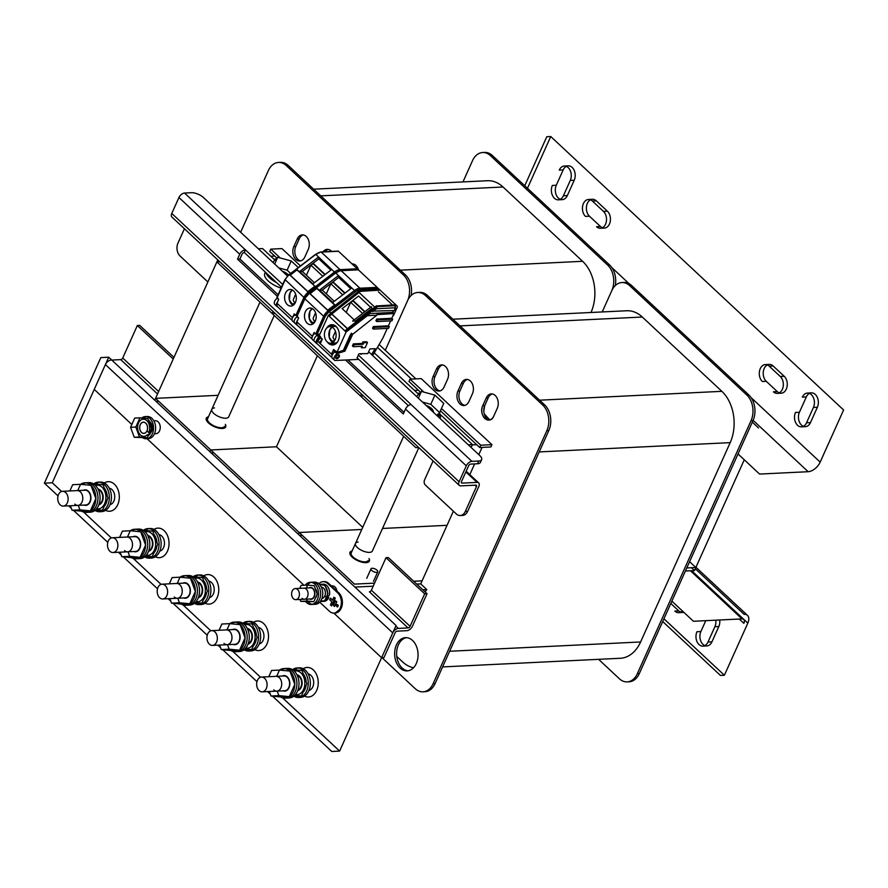 <?xml version="1.0" encoding="UTF-8"?>
<svg xmlns="http://www.w3.org/2000/svg" width="888" height="888" viewBox="0 0 888 888"><rect width="100%" height="100%" fill="white"/><g stroke="black" fill="none" stroke-linecap="round" stroke-linejoin="round"><path stroke-width="1.33" d="M615.284 285.581A18.493 13.009 -92.8 0 0 609.579 264.946L492.429 155.567A18.493 13.009 -92.8 0 0 484.637 152.425L482.672 152.514A18.493 13.009 -92.8 0 0 472.516 160.673L462.97 181.918M598.59 659.329L619.369 678.743A18.493 13.009 -92.8 0 0 627.161 681.884L629.137 681.784A18.493 13.009 -92.8 0 0 639.282 673.637L752.991 420.635L751.015 420.723A18.493 13.009 -92.8 0 0 746.864 395.071L629.714 285.681A18.493 13.009 -92.8 0 0 621.922 282.551A18.493 13.009 -92.8 0 0 611.765 290.698A18.493 13.009 -92.8 0 0 607.614 265.046L490.465 155.655A18.493 13.009 -92.8 0 0 482.672 152.514M611.765 290.698L602.219 311.943L611.765 290.698M313.631 189.177L487.468 180.719A36.985 26.018 87.2 0 1 503.052 187.002L320.79 195.859M400.366 270.163L582.617 261.305L503.052 187.002M582.617 261.305A36.985 26.018 87.2 0 1 590.997 312.487M411.122 295.504A18.493 13.009 -92.8 0 0 405.405 274.88L288.267 165.49A18.493 13.009 -92.8 0 0 280.475 162.349L278.499 162.448A18.493 13.009 -92.8 0 0 268.354 170.596L240.637 232.256M288.267 165.49L286.291 165.59A18.493 13.009 -92.8 0 0 278.499 162.448M382.029 657.697L415.207 688.666A18.493 13.009 -92.8 0 0 422.999 691.808L424.964 691.708A18.493 13.009 -92.8 0 0 435.12 683.56L548.817 430.558A18.493 13.009 -92.8 0 0 544.655 404.906L427.517 295.515L425.541 295.615A18.493 13.009 -92.8 0 0 417.76 292.474A18.493 13.009 -92.8 0 0 407.603 300.621L385.281 350.294L407.603 300.621A18.493 13.009 -92.8 0 0 403.441 274.969L405.405 274.88M286.291 165.59L403.441 274.969M323.054 251.826A9.246 6.505 87.2 0 1 327.195 249.373A9.246 6.505 87.2 0 1 331.546 251.415M293.806 246.609L297.258 238.95A9.246 6.505 87.2 0 1 302.331 234.876A9.246 6.505 87.2 0 1 308.358 239.627A9.246 6.505 87.2 0 1 308.303 249.262L304.861 256.932A9.246 6.505 87.2 0 1 299.778 261.005A9.246 6.505 87.2 0 1 293.75 256.255A9.246 6.505 87.2 0 1 293.806 246.609L295.782 246.52A9.246 6.505 -92.8 0 0 300.766 260.85M351.992 263.891A9.246 6.505 87.2 0 1 352.048 263.88A9.246 6.505 87.2 0 1 358.552 270.008M300.344 265.778L281.94 248.596L270.773 249.128L280.253 257.975M328.183 249.439A9.246 6.505 -92.8 0 0 325.019 251.737M303.319 234.932A9.246 6.505 -92.8 0 0 299.223 238.85L295.782 246.52M353.036 263.947A9.246 6.505 -92.8 0 0 352.325 264.191M276.889 258.108L269.741 251.437L270.773 249.128M425.097 591.896L426.795 589.565L422.81 589.754M426.795 589.565L420.723 583.893L453.38 511.222M752.991 420.635A18.493 13.009 -92.8 0 0 748.828 394.971L631.679 285.592A18.493 13.009 -92.8 0 0 623.898 282.451L621.922 282.551M627.161 681.884A18.493 13.009 -92.8 0 0 637.318 673.726L639.282 673.637M751.015 420.723L637.318 673.726M452.88 319.203L626.717 310.756A36.985 26.018 87.2 0 1 642.302 317.027L460.04 325.896M539.615 400.188L721.866 391.331L642.302 317.027M721.866 391.331A36.985 26.018 87.2 0 1 730.191 442.635L539.216 451.925M449.639 651.259L640.603 641.969L730.191 442.635M640.603 641.969A36.985 26.018 87.2 0 1 620.301 658.274L442.601 666.921M427.517 295.515A18.493 13.009 -92.8 0 0 419.724 292.374L417.76 292.474M408.136 670.795A16.639 11.711 87.2 0 1 402.109 667.976A16.639 11.711 87.2 0 1 396.77 656.454L402.519 661.826A36.985 26.018 -92.8 0 0 413.531 667.765M422.999 691.808A18.493 13.009 -92.8 0 0 433.144 683.66L435.12 683.56M548.817 430.558L546.853 430.658L433.144 683.66M546.853 430.658A18.493 13.009 -92.8 0 0 542.69 405.006L544.655 404.906M425.541 295.615L542.69 405.006M412.543 640.47A16.639 11.711 87.2 0 1 417.715 658.852A16.639 11.711 87.2 0 1 407.148 670.895A16.639 11.711 87.2 0 1 400.144 668.076A16.639 11.711 87.2 0 1 394.971 649.694A16.639 11.711 87.2 0 1 405.539 637.651A16.639 11.711 87.2 0 1 412.543 640.47M457.919 391.142L461.36 383.483A9.246 6.505 87.2 0 1 466.444 379.409A9.246 6.505 87.2 0 1 472.471 384.16A9.246 6.505 87.2 0 1 472.416 393.795L468.964 401.465A9.246 6.505 87.2 0 1 463.891 405.539A9.246 6.505 87.2 0 1 457.864 400.788A9.246 6.505 87.2 0 1 457.919 391.142L459.884 391.053A9.246 6.505 -92.8 0 0 464.868 405.383M433.055 376.645L436.508 368.975A9.246 6.505 87.2 0 1 441.58 364.901A9.246 6.505 87.2 0 1 447.608 369.652A9.246 6.505 87.2 0 1 447.552 379.298L444.111 386.957A9.246 6.505 87.2 0 1 439.038 391.042A9.246 6.505 87.2 0 1 433 386.28A9.246 6.505 87.2 0 1 433.055 376.645L435.031 376.545A9.246 6.505 -92.8 0 0 440.015 390.887M486.224 397.991A9.246 6.505 87.2 0 1 491.297 393.906A9.246 6.505 87.2 0 1 497.336 398.668A9.246 6.505 87.2 0 1 497.28 408.302L493.828 415.973C489.732 426.14 478.022 415.34 482.772 405.65L486.224 397.991L488.189 397.891L484.748 405.561L483.782 411.1M469.819 474.625L474.636 463.913M478.799 454.645L482.062 447.397M441.458 408.502L480.752 445.21L479.72 447.508L490.886 446.964L491.919 444.666L421.19 378.621L410.023 379.165L423.92 392.13M406.526 637.662A16.639 11.711 -92.8 0 0 396.77 656.454M467.432 379.465A9.246 6.505 -92.8 0 0 463.336 383.383L459.884 391.053M442.568 364.957A9.246 6.505 -92.8 0 0 438.472 368.875L435.031 376.545M492.285 393.972A9.246 6.505 -92.8 0 0 488.189 397.891M484.204 413.775L489.732 419.891A9.246 6.505 87.2 0 1 486.824 418.381A9.246 6.505 87.2 0 1 484.748 405.561L482.772 405.65A9.246 6.505 -92.8 0 0 484.859 418.481A9.246 6.505 -92.8 0 0 488.755 420.046A9.246 6.505 -92.8 0 0 493.828 415.973M479.72 447.508L440.426 410.811M420.557 392.263L408.991 381.463L410.023 379.165M480.752 445.21L491.919 444.666M275.957 259.019L273.881 259.118L275.957 259.019M418.703 447.497L415.806 447.641L360.55 396.048L363.447 395.904L360.55 396.048L272.139 313.486L275.036 313.342L272.139 313.486L216.883 261.893L219.78 261.749L216.883 261.893L155.544 398.357L218.104 395.315L155.544 398.357L154.734 400.177M411.466 379.087L377.467 347.341L411.466 379.087M686.779 567.954L695.848 567.51L689.599 561.671L695.848 567.51L744.266 459.773M422.1 580.819L413.675 581.229M374.581 583.127L354.479 584.115L155.544 398.357M368.109 560.506A9.246 3.852 -155.8 0 1 365.201 561.871A9.246 3.852 -155.8 0 1 355.344 558.752A9.246 3.852 -155.8 0 1 351.237 552.924L355.511 543.423A9.246 3.852 24.2 0 0 359.618 549.239A9.246 3.852 24.2 0 0 369.475 552.369A9.246 3.852 24.2 0 0 372.383 551.004L418.836 447.619M224.442 426.351A9.246 3.852 -155.8 0 1 221.523 427.716A9.246 3.852 -155.8 0 1 211.677 424.597A9.246 3.852 -155.8 0 1 207.57 418.77L211.844 409.268A9.246 3.852 24.2 0 0 215.951 415.085A9.246 3.852 24.2 0 0 225.796 418.215A9.246 3.852 24.2 0 0 228.704 416.849L274.27 315.473M209.99 451.77L210.811 449.961L276.457 446.764L362.737 527.328L276.457 446.764L317.371 355.722M447.041 525.33L382.506 528.46L447.041 525.33M225.33 424.353A10.634 4.429 -155.8 0 1 225.696 426.917A10.634 4.429 -155.8 0 1 222.355 428.493A10.634 4.429 -155.8 0 1 211.033 424.897A10.634 4.429 -155.8 0 1 206.305 418.204A10.634 4.429 -155.8 0 1 208.469 416.772M155.977 401.332L158.597 401.21M213.864 452.802L211.233 452.936L213.864 452.802M298.401 534.332L299.223 532.511L361.782 529.47M369.008 558.508A10.634 4.429 -155.8 0 1 369.375 561.072A10.634 4.429 -155.8 0 1 366.023 562.648A10.634 4.429 -155.8 0 1 354.701 559.052A10.634 4.429 -155.8 0 1 349.972 552.358A10.634 4.429 -155.8 0 1 352.136 550.926M299.644 535.486L302.275 535.364L299.644 535.486M695.848 567.51L694.471 570.573L685.403 571.017M691.419 567.721L694.471 570.573M420.723 583.893L416.738 584.082M373.204 586.202L354.9 587.09M476.701 444.677L472.405 444.888M419.636 393.173L417.549 393.273L419.636 393.173M758.563 427.972L752.314 422.133M360.55 396.048L361.449 394.039M418.392 390.232L414.496 390.42M216.883 261.893L217.782 259.884M274.714 256.077L270.829 256.266M272.139 313.486L273.038 311.477M415.895 378.876L379.109 344.533M524.753 185.747L546.797 136.708L550.738 136.519L843.6 409.99L820.168 462.126A11.1 6.394 133 0 1 808.158 471.706L759.573 474.07L738.017 453.935M550.738 136.519L527.472 188.278M784.215 376.301A9.246 6.505 -92.8 0 1 787.09 386.513A9.246 6.505 -92.8 0 1 781.218 393.206L777.278 393.395A9.246 6.505 -92.8 0 1 773.381 391.83L777.322 391.641L766.266 381.318L762.337 381.507A9.246 6.505 -92.8 0 1 759.462 371.295A9.246 6.505 -92.8 0 1 765.334 364.602A9.246 6.505 -92.8 0 1 769.219 366.178L773.159 365.989L784.215 376.301L780.275 376.501L769.219 366.178M777.322 391.641A9.246 6.505 -92.8 0 0 779.231 392.873M773.159 365.989A9.246 6.505 -92.8 0 0 769.263 364.413L765.334 364.602M767.321 364.946A9.246 6.505 -92.8 0 0 763.236 372.494A9.246 6.505 -92.8 0 0 766.266 381.318M810.478 422.599A9.246 6.505 -92.8 0 1 805.405 426.673L801.464 426.862A9.246 6.505 -92.8 0 1 795.426 422.111A9.246 6.505 -92.8 0 1 795.482 412.465L799.422 412.276L806.315 396.947L802.375 397.136A9.246 6.505 -92.8 0 1 807.458 393.062A9.246 6.505 -92.8 0 1 813.486 397.813A9.246 6.505 -92.8 0 1 813.43 407.459L817.371 407.259L810.478 422.599L806.537 422.788L813.43 407.459M799.422 412.276A9.246 6.505 -92.8 0 0 803.407 426.329M817.371 407.259A9.246 6.505 -92.8 0 0 817.426 397.624A9.246 6.505 -92.8 0 0 811.399 392.862L807.458 393.062M809.445 393.395A9.246 6.505 -92.8 0 0 806.315 396.947M589.443 216.206L600.499 226.529L596.558 226.718A9.246 6.505 -92.8 0 0 600.455 228.283A9.246 6.505 -92.8 0 0 606.326 221.589A9.246 6.505 -92.8 0 0 603.452 211.377L592.396 201.065L596.336 200.866A9.246 6.505 -92.8 0 0 592.44 199.301L588.5 199.489A9.246 6.505 -92.8 0 0 582.628 206.183A9.246 6.505 -92.8 0 0 585.503 216.394L589.443 216.206A9.246 6.505 -92.8 0 1 586.402 207.381A9.246 6.505 -92.8 0 1 590.498 199.833M600.499 226.529A9.246 6.505 -92.8 0 0 602.397 227.75M600.455 228.283L604.395 228.094A9.246 6.505 -92.8 0 0 610.256 221.401A9.246 6.505 -92.8 0 0 607.392 211.189L603.452 211.377M596.336 200.866L607.392 211.189M558.33 199.833A9.246 6.505 -92.8 0 0 563.403 195.76L570.296 180.419L574.236 180.231L567.343 195.56A9.246 6.505 -92.8 0 1 562.271 199.645L558.33 199.833A9.246 6.505 -92.8 0 1 552.292 195.083A9.246 6.505 -92.8 0 1 552.347 185.437L556.288 185.248A9.246 6.505 -92.8 0 0 560.273 199.301M574.236 180.231A9.246 6.505 -92.8 0 0 574.292 170.585A9.246 6.505 -92.8 0 0 568.253 165.834L564.324 166.023A9.246 6.505 -92.8 0 0 559.24 170.108L563.181 169.908A9.246 6.505 -92.8 0 1 566.311 166.367M556.288 185.248L563.181 169.908M570.296 180.419A9.246 6.505 -92.8 0 0 570.351 170.785A9.246 6.505 -92.8 0 0 564.324 166.023M592.396 201.065A9.246 6.505 -92.8 0 0 588.5 199.489M801.464 426.862A9.246 6.505 -92.8 0 0 806.537 422.788M777.278 393.395A9.246 6.505 -92.8 0 0 783.149 386.713A9.246 6.505 -92.8 0 0 780.275 376.501M695.293 568.764L744.066 614.307A11.1 6.394 -47 0 1 747.507 615.395A11.1 6.394 -47 0 1 747.818 623.121L691.685 570.718M662.703 621.533L720.446 675.446L724.386 675.257L747.818 623.121M724.386 675.257L663.924 618.803M683.793 612.276A9.246 6.505 -92.8 0 1 682.672 612.476L678.732 612.665A9.246 6.505 -92.8 0 1 674.836 611.099L678.776 610.911A9.246 6.505 -92.8 0 0 680.685 612.132M678.776 610.911L670.817 603.474M705.771 620.668L700.887 631.546L696.947 631.734A9.246 6.505 -92.8 0 0 696.891 641.38A9.246 6.505 -92.8 0 0 702.919 646.131A9.246 6.505 -92.8 0 0 707.991 642.057L714.884 626.728L718.825 626.528A9.246 6.505 -92.8 0 0 719.702 619.99M700.887 631.546A9.246 6.505 -92.8 0 0 704.872 645.598M702.919 646.131L706.859 645.942A9.246 6.505 -92.8 0 0 711.932 641.869L707.991 642.057M718.825 626.528L711.932 641.869M739.293 619.036L743.878 623.321A5.55 3.197 133 0 0 743.722 619.458A5.55 3.197 133 0 0 742.002 618.903L693.417 621.267L671.861 601.143M714.884 626.728A9.246 6.505 -92.8 0 0 715.761 620.179M678.732 612.665A9.246 6.505 -92.8 0 0 682.306 610.889M433.089 460.928L424.553 479.942A3.696 2.597 -92.8 0 0 425.385 485.07L456.321 513.963A9.246 6.505 -92.8 0 0 460.217 515.54L462.581 515.417A9.246 6.505 -92.8 0 0 467.665 511.344L478.821 486.502A5.184 2.986 133 0 0 478.676 482.906A5.184 2.986 133 0 0 477.078 482.395L465.856 471.917M460.217 515.54A9.246 6.505 -92.8 0 0 465.301 511.466L467.665 511.344M368.653 351.781L479.764 455.533A9.246 3.852 -155.8 0 1 481.629 459.64A9.246 3.852 -155.8 0 1 478.721 461.016L471.894 461.349A5.184 2.986 133 0 0 466.289 465.823L459.118 481.762A5.184 2.986 133 0 0 459.263 485.37A5.184 2.986 133 0 0 460.872 485.88L475.835 485.148A1.854 1.066 -47 0 1 476.412 485.336A1.854 1.066 -47 0 1 476.456 486.624L465.301 511.466M471.029 447.386L472.538 444.611L468.287 444.821M287.423 275.946L203.474 197.547A9.246 3.852 -155.8 0 0 191.375 192.707L184.549 193.04A5.184 2.986 133 0 0 178.943 197.513L171.784 213.453A5.184 2.986 133 0 0 171.917 217.061L459.263 485.37M277.367 296.37L237.529 259.174L239.727 254.268A5.184 2.986 -47 0 1 245.332 249.794L282.728 284.449M245.599 249.783L244.1 252.558A1.854 1.066 133 0 0 242.091 254.146L239.893 259.063L237.529 259.174M345.521 360.017L403.296 413.963L405.505 409.057A5.184 2.986 -47 0 1 411.111 404.584L358.33 355.045M477.078 482.395L462.104 483.116A1.854 1.066 -47 0 1 461.538 482.939A1.854 1.066 -47 0 1 461.483 481.651L468.653 465.701A1.854 1.066 -47 0 1 470.651 464.102L477.478 463.769L478.721 461.016M258.308 248.751L262.548 248.54L274.892 260.062M374.248 352.836L418.559 394.216M439.826 414.074L472.538 444.611M404.029 412.332L347.885 359.895M278.099 294.738L239.893 259.063M244.355 252.536L281.485 287.213M357.043 357.764L408.347 405.672M481.629 459.64L480.386 462.404A9.246 3.852 -155.8 0 1 477.478 463.769M184.427 228.738L177.955 243.157A9.246 6.505 -92.8 0 0 180.031 255.977L207.859 281.962M265.357 272.15L264.768 273.437A16.639 6.938 24.2 0 0 268.132 280.841A16.639 6.938 24.2 0 0 281.074 288.123M266.045 272.794A16.639 6.938 24.2 0 0 269.508 277.778A16.639 6.938 24.2 0 0 276.534 282.584M440.182 418.181L440.06 418.459A16.639 6.938 24.2 0 0 440.182 418.181A16.639 6.938 24.2 0 0 439.771 414.452M273.881 280.108A14.796 6.172 -155.8 0 1 268.698 275.269M288.434 274.969A7.77 3.241 24.2 0 0 282.395 271.24M438.106 414.074A14.796 6.172 -155.8 0 1 438.728 416.05M436.763 415.384L439.616 412.587L443.756 403.385L434.909 395.127L430.78 404.329L439.616 412.587A14.796 6.172 -155.8 0 1 439.593 414.962A14.796 6.172 -155.8 0 1 437.962 416.505M433.2 412.054A7.77 3.241 24.2 0 0 426.074 405.394M315.162 341.947A4.629 2.664 -47 0 1 314.585 341.603A4.629 2.664 -47 0 1 317.027 335.331A4.629 2.664 -47 0 0 314.585 341.603L312.476 339.638A4.629 2.664 133 0 1 314.918 333.377M295.271 323.376A4.629 2.664 -47 0 1 294.683 323.021A4.629 2.664 -47 0 1 297.136 316.761A4.629 2.664 -47 0 0 294.683 323.021L292.585 321.068A4.629 2.664 133 0 1 295.027 314.796M297.602 320.246A4.629 2.664 -47 0 0 296.792 324.986A4.629 2.664 -47 0 0 297.369 325.33L297.425 325.33M314.63 322.244L311.166 322.411M345.055 293.073L333.355 282.14L330.824 283.76L326.296 293.828M342.713 294.86L330.824 283.76M332.822 282.162L344.755 293.306M371.561 354.501L375.191 348.673L369.93 348.929L367.832 353.613L361.893 353.668L361.083 354.401L361.238 353.702L358.874 353.813L357.22 357.797M358.497 359.118A1.021 0.588 -47 0 1 357.842 359.418L335.054 360.517A4.629 2.664 -47 0 1 334.476 360.173A4.629 2.664 -47 0 1 334.587 356.476A4.629 2.664 -47 0 1 338.361 353.158L344.899 351.193L352.68 334.31L377.611 314.574L393.917 313.564L391.786 318.315L392.663 319.147L391.908 320.834L376.812 321.567L375.924 320.735L376.679 319.047L391.786 318.315M388.4 325.829L389.288 326.662L388.533 328.349L373.437 329.082L372.549 328.249L373.304 326.562L388.4 325.829L390.62 320.89M372.671 355.533L382.961 337.94L387.246 328.405M361.549 347.807L362.237 346.276L353.313 346.709L352.425 345.876L353.324 343.889L362.249 343.456L362.937 341.913L366.611 341.736L367.499 342.568L365.223 347.63L361.549 347.807L360.95 346.331M338.495 354.878A2.309 1.332 133 0 0 336.274 356.366A2.309 1.332 133 0 0 336.053 358.486A2.309 1.332 133 0 0 336.763 358.719A2.309 1.332 133 0 0 338.983 357.231A2.309 1.332 133 0 0 339.205 355.111A2.309 1.332 133 0 0 338.495 354.878M393.34 310.589L392.707 312.432L393.917 313.564M394.772 307.825L395.737 305.683L394.849 304.861L376.179 305.983L347.519 328.66M378.277 289.377L379.154 290.198L360.484 291.331L359.596 290.498L378.277 289.377M373.437 329.082L374.192 327.394L373.304 326.562M374.192 327.394L389.288 326.662M392.663 319.147L377.567 319.88L376.679 319.047M377.567 319.88L376.812 321.567M392.707 312.432L376.956 313.198L376.401 313.442L377.611 314.574M334.82 351.948A4.629 2.664 133 0 0 332.378 358.219L334.476 360.173M320.568 336.552A4.629 2.664 -47 0 0 316.794 339.86A4.629 2.664 -47 0 0 316.683 343.567A4.629 2.664 -47 0 0 317.26 343.911L317.316 343.9M334.521 340.814L331.058 340.992M330.824 313.264L329.048 314.885L329.936 315.706L331.712 314.097M331.823 314.008L360.484 291.331M364.946 311.644L353.246 300.71L350.716 302.342L346.187 312.398M318.492 342.024A2.309 1.332 133 0 0 318.97 342.102A2.309 1.332 133 0 0 321.19 340.615A2.309 1.332 133 0 0 321.412 338.495A2.309 1.332 133 0 0 320.701 338.261A2.309 1.332 133 0 0 318.614 339.56A2.309 1.332 133 0 0 318.093 341.647M347.408 328.749L345.632 330.358L346.509 331.191L368.465 313.608L376.956 313.198L378.177 314.33M376.035 309.035L374.126 309.135L377.622 306.56L395.737 305.683M374.126 309.135L368.465 313.608M346.176 331.957L346.509 331.191M362.604 313.442L350.716 302.342M352.714 300.743L364.646 311.877M330.935 313.187L359.596 290.498M353.313 346.709L354.201 344.711L353.324 343.889M354.201 344.711L363.137 344.278L362.249 343.456M363.137 344.278L363.825 342.746L362.937 341.913M363.825 342.746L367.499 342.568M294.738 303.663L291.275 303.84M277.533 306.76L277.478 306.76A4.629 2.664 -47 0 1 276.901 306.416A4.629 2.664 -47 0 1 277.711 301.676M325.163 274.492L313.453 263.558L310.933 265.19L306.404 275.247M276.901 306.416L274.792 304.451A4.629 2.664 -47 0 1 277.234 298.179M312.931 263.592L324.864 274.725M322.821 276.29L310.933 265.19M357.254 268.798L338.472 251.26L321.245 252.092A9.246 5.328 133 0 0 315.817 254.39L320.846 251.937A0.921 0.655 87.2 0 1 321.245 252.092L340.026 269.641L357.254 268.798A0.921 0.655 87.2 0 1 357.553 269.697M337.706 251.293A0.921 0.655 87.2 0 1 338.472 251.26M318.348 257.154L331.613 269.541L312.898 283.905L299.633 271.517L318.348 257.154L318.803 258.874L302.375 271.484L314.419 282.739M318.803 258.874L330.847 270.13M297.058 269.941L314.918 286.28L307.936 291.641L289.91 275.058L297.025 269.575L314.918 286.28L297.036 269.897L290.209 275.125M307.77 291.741L289.91 275.058L297.025 269.575M293.562 290.876A8.325 5.85 87.2 0 1 296.148 300.066A8.325 5.85 87.2 0 1 290.864 306.094A8.325 5.85 87.2 0 1 287.357 304.673A8.325 5.85 87.2 0 1 284.771 295.482A8.325 5.85 87.2 0 1 290.054 289.466A8.325 5.85 87.2 0 1 293.562 290.876M277.156 297.336L278.71 299.434L276.989 303.274L292.485 317.738L294.206 313.908L295.848 315.429L303.796 297.746A9.246 5.328 -47 0 1 308.38 292.052L334.598 271.939A9.246 5.328 -47 0 1 340.026 269.641A0.921 0.655 87.2 0 1 340.326 270.551M302.375 271.484L299.633 271.517M377.356 288.656L377 289.444L377.356 288.656L360.128 289.499A8.325 4.795 133 0 0 358.941 289.677A8.325 4.795 -47 0 1 360.128 289.499L377.356 288.656A0.921 0.655 -92.8 0 1 378.255 288.411L397.036 305.949A0.921 0.655 -92.8 0 1 397.247 307.237L393.595 315.362M377.145 287.379L358.364 269.83L341.136 270.673A9.246 5.328 133 0 0 335.708 272.971L340.748 270.518A0.921 0.655 87.2 0 1 341.136 270.673L359.918 288.212L377.145 287.379A0.921 0.655 87.2 0 1 377.456 288.267M357.598 269.874A0.921 0.655 87.2 0 1 358.364 269.83M297.047 315.917L298.601 318.015L296.881 321.845L312.376 336.308L314.097 332.478L315.74 334.01L323.687 316.317L304.895 298.779L296.947 316.461L298.523 318.026M312.065 338.994L297.003 324.941A4.44 2.553 133 0 1 296.881 321.845L297.536 320.335M313.453 309.457A8.325 5.85 87.2 0 1 316.039 318.648A8.325 5.85 87.2 0 1 310.756 324.664A8.325 5.85 87.2 0 1 307.248 323.254A8.325 5.85 87.2 0 1 304.662 314.063A8.325 5.85 87.2 0 1 309.945 308.036A8.325 5.85 87.2 0 1 313.453 309.457M310.134 293.75L316.916 288.145L334.809 304.85L327.661 310.312L334.598 304.973M334.576 304.939L316.927 288.467L309.801 293.639L316.916 288.145M327.761 310.223L309.801 293.639L327.661 310.312M338.25 275.735L319.525 290.099L332.789 302.475L351.504 288.123L338.25 275.735L338.694 277.456L350.749 288.7M316.949 288.522L334.554 304.961M319.147 335.475L318.082 334.476M334.31 301.31L322.266 290.065L319.525 290.099M322.266 290.065L338.694 277.456M320.157 336.552L319.325 335.42L320.157 336.552L318.481 336.63L316.65 334.632L324.786 317.349A9.246 5.328 -47 0 1 329.37 311.666L329.015 311.677A8.325 4.795 133 0 0 324.897 316.805L329.004 311.466L355.6 291.541A9.246 5.328 -47 0 1 361.028 289.244A0.921 0.655 -92.8 0 0 360.639 289.088L377.866 288.256M331.513 354.179L333.588 349.572A4.251 2.453 -47 0 1 333.755 349.506M333.766 349.517L335.609 351.237M351.271 333.966L343.678 350.316L337.14 352.281L335.997 351.215L334.254 351.304M337.107 352.014L346.098 332.012L328.316 315.418L329.071 314.84M319.325 335.42L328.316 315.418M320.246 343.656L322.311 339.05L320.091 336.974M327.272 341.947A10.168 7.16 -92.8 0 0 332.7 344.988A10.168 7.16 -92.8 0 0 338.295 340.504A10.168 7.16 -92.8 0 0 338.35 329.903A10.168 7.16 -92.8 0 0 331.712 324.675A10.168 7.16 -92.8 0 0 326.606 328.227M337.928 353.013L337.14 352.281L343.678 350.316L344.544 351.071L338.139 353.002L344.544 351.071L352.17 335.009M367.443 315.606L375.624 315.251L367.377 315.684L369.652 313.553M346.098 332.012L367.377 315.684M359.052 292.463L374.747 307.115M372.705 311.599L376.468 308.713L395.515 307.792L394.272 310.545L372.227 311.144M354.201 319.88L342.158 308.636L358.586 296.026L370.64 307.281M355.422 321.023L371.85 308.414L371.395 306.693L352.68 321.056L355.422 321.023M393.65 310.578L393.018 312.72M378.421 291.83L392.496 304.973M317.427 338.905L318.503 336.585L316.772 340.426L318.404 336.619L316.838 335.042L324.786 317.349M327.139 341.825A8.325 5.85 -92.8 0 0 330.647 343.234A8.325 5.85 -92.8 0 0 335.93 337.218A8.325 5.85 -92.8 0 0 333.344 328.027A8.325 5.85 -92.8 0 0 329.837 326.618A8.325 5.85 -92.8 0 0 324.553 332.634A8.325 5.85 -92.8 0 0 327.139 341.825M334.166 351.304L335.609 352.658M337.973 353.058L336.841 353.069L337.973 353.058M350.671 334.754L351.504 335.531L352.136 335.087M354.49 323.543L347.563 328.893L354.712 323.432M329.692 312.21L347.563 328.893M347.663 328.826L354.512 323.587M321.401 338.483A2.309 1.332 -47 0 1 321.167 340.604A2.309 1.332 -47 0 1 318.959 342.08A2.309 1.332 -47 0 1 318.47 342.002M318.204 340.259A2.309 1.332 133 0 0 319.802 338.539M314.363 320.657L314.119 320.668A0.921 0.655 87.2 0 1 313.841 320.168A1.854 1.299 -92.8 0 1 313.409 317.593L315.562 312.809M314.119 320.668L315.051 321.545M315.14 321.378L313.83 320.157M294.472 302.075L294.217 302.087A0.921 0.655 87.2 0 1 293.95 301.598A1.854 1.299 -92.8 0 1 293.517 299.023L295.671 294.239M294.217 302.087L295.16 302.963M295.249 302.808L293.939 301.587M334.01 339.238L334.943 340.115M335.453 331.391L333.311 336.164A1.854 1.299 -92.8 0 0 333.721 338.739L335.031 339.96M371.395 590.22A1.854 1.066 -47 0 1 369.397 591.819L408.069 627.927A1.854 1.066 -47 0 0 410.078 626.34L371.395 590.22L386.003 557.708L388.367 557.597L427.05 593.717L412.443 626.218A5.184 2.986 133 0 1 406.837 630.691L397.114 631.168A1.854 1.066 133 0 0 395.116 632.767L383.949 657.597L381.585 657.719L333.833 613.131M303.985 585.259L147.075 438.739M131.824 424.497L94.25 389.41L105.406 364.568A5.184 2.986 -47 0 1 111.011 360.095M381.585 657.719L392.751 632.878A5.184 2.986 -47 0 1 398.357 628.404L408.069 627.927M111.766 360.062L120.735 359.618L157.52 393.972M173.227 359.03L137.34 325.519L122.733 358.019A1.854 1.066 -47 0 1 120.735 359.618M137.34 325.519L139.705 325.408L173.959 357.387M410.078 626.34L424.686 593.828L386.003 557.708M424.686 593.828L427.05 593.717M214.474 407.914A9.246 3.852 24.2 0 0 211.844 409.268M358.142 542.069A9.246 3.852 24.2 0 0 355.511 543.423M272.838 262.326L277.722 257.287L291.242 260.972L298.179 267.443M291.242 260.972L287.113 270.174L290.498 273.338M277.722 257.287L274.692 264.047M287.113 270.174L278.843 267.921M282.695 271.517A7.393 3.086 -155.8 0 1 288.278 275.102M434.909 395.127L421.4 391.442L416.516 396.481M421.4 391.442L418.359 398.201M430.78 404.329L422.51 402.075M426.362 405.672A7.393 3.086 -155.8 0 1 432.911 411.788M282.562 697.824L339.616 751.093L396.059 625.518L108.713 357.209L52.281 482.783L61.605 491.497M83.639 512.065L111.333 537.928M133.367 558.508L161.061 584.371M183.095 604.939L210.8 630.802M232.834 651.381L260.528 677.244M308.969 690.431A8.325 5.85 -92.8 0 0 312.787 686.868A8.325 5.85 -92.8 0 0 308.169 673.937M209.501 597.546A8.325 5.85 -92.8 0 0 213.331 593.983A8.325 5.85 -92.8 0 0 208.702 581.063M159.773 551.115A8.325 5.85 -92.8 0 0 163.592 547.552A8.325 5.85 -92.8 0 0 158.963 534.62M110.034 504.673A8.325 5.85 -92.8 0 0 113.864 501.11A8.325 5.85 -92.8 0 0 109.235 488.189M336.985 591.153A6.471 4.551 -92.8 0 0 332.212 585.858L331.346 585.891M154.479 433.744L156.022 433.666A6.471 4.551 -92.8 0 0 159.574 430.813A6.471 4.551 -92.8 0 0 159.607 424.064A6.471 4.551 -92.8 0 0 155.389 420.734L153.846 420.812M259.229 643.989A8.325 5.85 -92.8 0 0 263.059 640.426A8.325 5.85 -92.8 0 0 258.43 627.505M339.616 751.093L331.746 751.481L272.494 696.159M108.713 357.209L100.844 357.587L44.4 483.172L52.281 482.783M270.285 694.094L267.599 691.586M256.976 681.662L222.755 649.716M220.546 647.652L217.86 645.143M207.237 635.231L173.027 603.274M170.818 601.22L168.132 598.701M157.509 588.788L123.299 556.843M121.09 554.778L118.393 552.269M107.781 542.346L73.56 510.4M71.351 508.336L68.665 505.827M58.042 495.915L44.4 483.172M150.793 432.645A6.471 4.551 -92.8 0 0 151.693 431.202A6.471 4.551 -92.8 0 0 150.294 422.266M141.692 418.004A11.1 7.803 87.2 0 1 145.188 416.605L147.286 416.505A11.1 7.803 87.2 0 1 151.959 418.392A11.1 7.803 87.2 0 1 155.411 430.647A11.1 7.803 87.2 0 1 148.363 438.672L146.265 438.772A11.1 7.803 87.2 0 1 143.035 437.962M147.308 438.617A11.1 7.803 87.2 0 1 145.133 437.862M143.468 418.17A11.1 7.803 87.2 0 1 146.243 416.661M150.549 432.201A5.916 4.163 -92.8 0 0 151.193 424.275M145.188 416.605A11.1 7.803 87.2 0 1 149.861 418.492A11.1 7.803 87.2 0 1 153.313 430.747A11.1 7.803 87.2 0 1 146.265 438.772M150.017 431.701L150.86 432.489A8.603 6.05 87.2 0 1 148.263 435.62M148.296 420.035A8.603 6.05 87.2 0 1 151.626 429.947L150.128 431.457M145.532 432.822A5.639 3.963 -92.8 0 1 143.9 433.422A5.639 3.963 -92.8 0 1 141.525 432.467A5.639 3.963 -92.8 0 1 139.771 426.24A5.639 3.963 -92.8 0 1 143.357 422.155A5.639 3.963 -92.8 0 1 147.031 425.063A5.639 3.963 -92.8 0 1 146.997 430.935L148.762 432.589A8.603 6.05 87.2 0 0 148.818 423.62A8.603 6.05 87.2 0 0 143.212 419.203A8.603 6.05 87.2 0 0 137.751 425.43A8.603 6.05 87.2 0 0 140.426 434.92A8.603 6.05 87.2 0 0 144.045 436.385A8.603 6.05 87.2 0 0 147.464 434.621M149.129 433.688L150.86 432.489M134.243 437.251L130.558 427.283L134.698 418.082L139.949 417.826L135.82 427.028L139.494 436.996L147.297 437.751L134.243 437.251L139.494 436.996M130.558 427.283L135.82 427.028M147.297 437.751L151.437 428.549L147.763 418.592L139.949 417.826M140.315 424.697A5.55 3.907 87.2 0 1 143.357 422.255A5.55 3.907 87.2 0 1 146.975 425.108A5.55 3.907 87.2 0 1 146.942 430.891A5.55 3.907 87.2 0 1 143.9 433.333A5.55 3.907 87.2 0 1 140.282 430.48A5.55 3.907 87.2 0 1 140.315 424.697M319.713 602.186L329.415 611.244A11.1 7.803 -92.8 0 0 334.088 613.12L335.142 613.075A11.1 7.803 -92.8 0 0 341.225 608.18A11.1 7.803 -92.8 0 0 338.739 592.784L328.782 583.505A11.1 7.803 -92.8 0 0 324.109 581.618L323.066 581.673A11.1 7.803 -92.8 0 0 318.825 583.749M340.126 594.427L340.592 595.171M341.869 598.279L341.214 608.213L335.198 613.064M328.782 583.505L327.739 583.549A11.1 7.803 -92.8 0 0 323.066 581.673M334.088 613.12A11.1 7.803 -92.8 0 0 341.136 605.094A11.1 7.803 -92.8 0 0 337.684 592.84L338.739 592.784M327.739 583.549L337.684 592.84M330.314 598.19L332.523 600.255L333.899 597.191L335.276 598.212L331.568 605.882L330.458 604.85L331.834 601.787L329.626 599.722L330.58 598.179L332.611 600.077M336.53 601.82L335.42 600.788L336.796 601.809L334.465 606.415L336.796 601.809M338.051 605.416L336.952 604.384L338.317 605.405L337.629 606.937L338.317 605.405M333.899 597.191L335.276 598.212M335.009 598.223L331.568 605.882M335.42 600.788L333.355 605.383L334.465 606.415M336.952 604.384L336.252 605.916L337.362 606.948M327.45 591.563A5.639 3.963 -92.8 0 0 326.229 588.655M327.816 596.692L328.738 597.546A8.603 6.05 87.2 0 1 324.02 601.343L321.922 601.442A8.603 6.05 87.2 0 1 320.757 601.343M321.09 584.815A8.603 6.05 87.2 0 1 322.144 584.348M319.658 584.582A8.603 6.05 87.2 0 1 321.079 584.271L323.188 584.16A8.603 6.05 87.2 0 1 329.492 595.004L326.64 597.657L324.875 596.003A5.639 3.963 -92.8 0 0 324.941 590.22A5.639 3.963 -92.8 0 0 321.378 587.212M321.079 584.271A8.603 6.05 87.2 0 1 326.695 588.689A8.603 6.05 87.2 0 1 326.64 597.657M323.521 601.054A8.603 6.05 87.2 0 0 325.341 599.689L328.738 597.546M323.066 601.231A8.603 6.05 87.2 0 1 321.922 601.442M321.922 598.479A5.639 3.963 -92.8 0 0 323.41 597.89M319.747 584.681L324.953 585.192L328.005 593.495L324.564 601.154L320.801 600.788M321.956 598.379A5.55 3.907 -92.8 0 0 325.319 594.25A5.55 3.907 -92.8 0 0 323.565 588.256A5.55 3.907 -92.8 0 0 321.423 587.312M324.564 601.154L320.401 601.354M310.201 582.295L312.299 582.195A11.1 7.803 87.2 0 1 316.972 584.071A11.1 7.803 87.2 0 0 312.299 582.195L314.396 582.095A11.1 7.803 87.2 0 1 319.07 583.971A11.1 7.803 87.2 0 1 322.522 596.225A11.1 7.803 87.2 0 1 315.473 604.262L311.277 604.462A11.1 7.803 -92.8 0 0 318.315 596.436A11.1 7.803 -92.8 0 0 314.874 584.182A11.1 7.803 -92.8 0 0 310.201 582.295A11.1 7.803 -92.8 0 0 305.261 585.192M316.972 584.071A11.1 7.803 87.2 0 1 320.424 596.336A11.1 7.803 87.2 0 1 313.375 604.362A11.1 7.803 87.2 0 0 320.424 596.336A11.1 7.803 87.2 0 0 316.972 584.071M312.321 604.306A11.1 7.803 87.2 0 1 308.702 602.475A11.1 7.803 87.2 0 1 308.18 601.953A11.1 7.803 87.2 0 0 308.702 602.475A11.1 7.803 87.2 0 0 312.321 604.306M307.37 585.092A11.1 7.803 87.2 0 1 311.255 582.35A11.1 7.803 87.2 0 0 307.37 585.092M315.451 598.013A5.916 4.163 -92.8 0 0 316.905 594.771A5.916 4.163 -92.8 0 1 315.451 598.013M317.005 593.362A5.916 4.163 -92.8 0 0 315.229 588.555A5.916 4.163 -92.8 0 1 317.005 593.362M305.927 601.875A11.1 7.803 -92.8 0 0 306.604 602.575A11.1 7.803 -92.8 0 0 311.277 604.462M309.024 587.912A5.916 4.163 87.2 0 1 310.445 587.468A5.916 4.163 87.2 0 1 312.942 588.466A5.916 4.163 87.2 0 1 314.774 595.004A5.916 4.163 87.2 0 1 311.022 599.289A5.916 4.163 87.2 0 1 309.557 598.989M306.582 599.134L307.292 601.043L313.797 601.676L317.238 594.017L314.186 585.714L307.67 585.081L306.338 588.034M304.44 599.245L311 598.923A5.55 3.907 -92.8 0 0 314.53 594.905A5.55 3.907 -92.8 0 0 312.798 588.777A5.55 3.907 -92.8 0 0 310.467 587.834L303.896 588.156A5.55 3.907 -92.8 0 1 306.238 589.099A5.55 3.907 -92.8 0 1 307.958 595.226A5.55 3.907 -92.8 0 1 304.44 599.245A5.55 3.907 -92.8 0 1 302.098 598.301M299.778 588.356L301.11 585.392L307.67 585.081M307.292 601.043L300.721 601.365L300.022 599.456M313.797 601.676L300.721 601.365M298.823 597.213A5.55 3.907 87.2 0 1 295.771 599.655A5.55 3.907 87.2 0 1 292.152 596.803A5.55 3.907 87.2 0 1 292.185 591.02A5.55 3.907 87.2 0 1 295.238 588.578A5.55 3.907 87.2 0 1 298.856 591.43A5.55 3.907 87.2 0 1 298.823 597.213M304.54 696.081A14.796 10.412 -92.8 0 0 308.536 696.991A14.796 10.412 -92.8 0 0 317.926 686.291A14.796 10.412 -92.8 0 0 313.331 669.952A14.796 10.412 -92.8 0 0 307.104 667.443A14.796 10.412 -92.8 0 0 303.219 668.731M254.812 649.65A14.796 10.412 -92.8 0 0 258.808 650.56A14.796 10.412 -92.8 0 0 268.198 639.86A14.796 10.412 -92.8 0 0 263.603 623.509A14.796 10.412 -92.8 0 0 257.365 621.001A14.796 10.412 -92.8 0 0 253.48 622.299M205.084 603.207A14.796 10.412 -92.8 0 0 209.069 604.118A14.796 10.412 -92.8 0 0 218.459 593.417A14.796 10.412 -92.8 0 0 213.864 577.078A14.796 10.412 -92.8 0 0 207.637 574.569A14.796 10.412 -92.8 0 0 203.752 575.857M155.345 556.776A14.796 10.412 -92.8 0 0 159.341 557.686A14.796 10.412 -92.8 0 0 168.731 546.975A14.796 10.412 -92.8 0 0 164.136 530.636A14.796 10.412 -92.8 0 0 157.898 528.127A14.796 10.412 -92.8 0 0 154.013 529.426M105.617 510.334A14.796 10.412 -92.8 0 0 109.613 511.244A14.796 10.412 -92.8 0 0 119.003 500.543A14.796 10.412 -92.8 0 0 114.397 484.204A14.796 10.412 -92.8 0 0 108.17 481.685A14.796 10.412 -92.8 0 0 104.285 482.983M65.69 492.563A7.393 5.206 87.2 0 1 67.988 500.732A7.393 5.206 87.2 0 1 63.292 506.093A7.393 5.206 87.2 0 1 60.173 504.839A7.393 5.206 87.2 0 1 57.875 496.658A7.393 5.206 87.2 0 1 62.571 491.308A7.393 5.206 87.2 0 1 65.69 492.563M115.418 539.005A7.393 5.206 87.2 0 1 117.727 547.175A7.393 5.206 87.2 0 1 113.02 552.525A7.393 5.206 87.2 0 1 109.912 551.27A7.393 5.206 87.2 0 1 107.615 543.101A7.393 5.206 87.2 0 1 112.31 537.751A7.393 5.206 87.2 0 1 115.418 539.005M165.157 585.447A7.393 5.206 87.2 0 1 167.455 593.617A7.393 5.206 87.2 0 1 162.759 598.967A7.393 5.206 87.2 0 1 159.64 597.713A7.393 5.206 87.2 0 1 157.343 589.543A7.393 5.206 87.2 0 1 162.038 584.193A7.393 5.206 87.2 0 1 165.157 585.447M214.885 631.879A7.393 5.206 87.2 0 1 217.183 640.048A7.393 5.206 87.2 0 1 212.487 645.41A7.393 5.206 87.2 0 1 209.379 644.144A7.393 5.206 87.2 0 1 207.071 635.975A7.393 5.206 87.2 0 1 211.777 630.624A7.393 5.206 87.2 0 1 214.885 631.879M264.624 678.321A7.393 5.206 87.2 0 1 266.922 686.491A7.393 5.206 87.2 0 1 262.226 691.841A7.393 5.206 87.2 0 1 259.107 690.587A7.393 5.206 87.2 0 1 256.81 682.417A7.393 5.206 87.2 0 1 261.505 677.067A7.393 5.206 87.2 0 1 264.624 678.321M95.527 484.016A14.796 10.412 87.2 0 1 99.245 482.195M93.762 483.849A14.796 10.412 87.2 0 1 98.191 482.173L100.288 482.073A14.796 10.412 87.2 0 1 106.527 484.582A14.796 10.412 87.2 0 1 111.122 500.921A14.796 10.412 87.2 0 1 101.732 511.621L99.634 511.732A14.796 10.412 87.2 0 1 95.327 510.644M100.677 511.599A14.796 10.412 87.2 0 1 97.425 510.545M98.191 482.173A14.796 10.412 87.2 0 1 104.418 484.682A14.796 10.412 87.2 0 1 109.024 501.021A14.796 10.412 87.2 0 1 99.634 511.732M145.255 530.458A14.796 10.412 87.2 0 1 148.973 528.638M143.501 530.28A14.796 10.412 87.2 0 1 147.919 528.615L150.028 528.504A14.796 10.412 87.2 0 1 156.255 531.024A14.796 10.412 87.2 0 1 160.85 547.363A14.796 10.412 87.2 0 1 151.459 558.064L149.362 558.164A14.796 10.412 87.2 0 1 145.055 557.087M150.405 558.041A14.796 10.412 87.2 0 1 147.153 556.987M147.919 528.615A14.796 10.412 87.2 0 1 154.157 531.124A14.796 10.412 87.2 0 1 158.752 547.463A14.796 10.412 87.2 0 1 149.362 558.164M194.983 576.889A14.796 10.412 87.2 0 1 198.712 575.08M193.229 576.723A14.796 10.412 87.2 0 1 197.658 575.047L199.756 574.947A14.796 10.412 87.2 0 1 205.983 577.455A14.796 10.412 87.2 0 1 210.589 593.795A14.796 10.412 87.2 0 1 201.199 604.506L199.09 604.606A14.796 10.412 87.2 0 1 194.783 603.518M200.144 604.484A14.796 10.412 87.2 0 1 196.892 603.418M197.658 575.047A14.796 10.412 87.2 0 1 203.885 577.566A14.796 10.412 87.2 0 1 208.48 593.905A14.796 10.412 87.2 0 1 199.09 604.606M244.722 623.332A14.796 10.412 87.2 0 1 248.44 621.511M242.968 623.165A14.796 10.412 87.2 0 1 247.386 621.489L249.484 621.389A14.796 10.412 87.2 0 1 255.722 623.898A14.796 10.412 87.2 0 1 260.317 640.237A14.796 10.412 87.2 0 1 250.927 650.937L248.829 651.048A14.796 10.412 87.2 0 1 244.522 649.961M249.872 650.915A14.796 10.412 87.2 0 1 246.62 649.861M247.386 621.489A14.796 10.412 87.2 0 1 253.624 623.998A14.796 10.412 87.2 0 1 258.219 640.337A14.796 10.412 87.2 0 1 248.829 651.048M294.45 669.774A14.796 10.412 87.2 0 1 298.179 667.954M292.696 669.596A14.796 10.412 87.2 0 1 297.125 667.931L299.223 667.82A14.796 10.412 87.2 0 1 305.45 670.34A14.796 10.412 87.2 0 1 310.045 686.679A14.796 10.412 87.2 0 1 300.655 697.38L298.557 697.48A14.796 10.412 87.2 0 1 294.25 696.403M299.6 697.358A14.796 10.412 87.2 0 1 296.348 696.303M297.125 667.931A14.796 10.412 87.2 0 1 303.352 670.44A14.796 10.412 87.2 0 1 307.947 686.779A14.796 10.412 87.2 0 1 298.557 697.48M303.197 673.814A11.91 8.381 87.2 0 1 306.182 681.917M306.027 685.658A11.91 8.381 87.2 0 1 303.063 692.274M297.746 690.642A8.025 5.65 -92.8 0 0 302.098 682.495A8.025 5.65 -92.8 0 0 296.981 674.813M294.361 671.15A11.91 8.381 87.2 0 1 295.882 670.873A11.91 8.381 87.2 0 1 304.828 682.361A11.91 8.381 87.2 0 1 297.036 694.671A11.91 8.381 87.2 0 1 295.504 694.538M253.457 627.372A11.91 8.381 87.2 0 1 256.454 635.475M256.299 639.227A11.91 8.381 87.2 0 1 253.324 645.831M248.018 644.2A8.025 5.65 -92.8 0 0 252.37 636.063A8.025 5.65 -92.8 0 0 247.241 628.371M244.633 624.708A11.91 8.381 87.2 0 1 246.154 624.442A11.91 8.381 87.2 0 1 255.1 635.93A11.91 8.381 87.2 0 1 247.308 648.229A11.91 8.381 87.2 0 1 245.776 648.107M203.729 580.941A11.91 8.381 87.2 0 1 206.715 589.044M206.571 592.784A11.91 8.381 87.2 0 1 203.596 599.4M198.279 597.768A8.025 5.65 -92.8 0 0 202.631 589.621A8.025 5.65 -92.8 0 0 197.513 581.94M194.905 578.277A11.91 8.381 87.2 0 1 196.415 577.999A11.91 8.381 87.2 0 1 205.361 589.488A11.91 8.381 87.2 0 1 197.569 601.787A11.91 8.381 87.2 0 1 196.037 601.664M154.001 534.498A11.91 8.381 87.2 0 1 156.987 542.601M156.832 546.353A11.91 8.381 87.2 0 1 153.868 552.958M148.551 551.326A8.025 5.65 -92.8 0 0 152.903 543.179A8.025 5.65 -92.8 0 0 147.774 535.497M145.166 531.834A11.91 8.381 87.2 0 1 146.687 531.557A11.91 8.381 87.2 0 1 155.633 543.045A11.91 8.381 87.2 0 1 147.841 555.355A11.91 8.381 87.2 0 1 146.309 555.222M104.262 488.056A11.91 8.381 87.2 0 1 107.259 496.17M107.104 499.911A11.91 8.381 87.2 0 1 104.129 506.515M98.812 504.884A8.025 5.65 -92.8 0 0 103.175 496.747A8.025 5.65 -92.8 0 0 98.046 489.066M95.438 485.392A11.91 8.381 87.2 0 1 96.947 485.126A11.91 8.381 87.2 0 1 105.894 496.614A11.91 8.381 87.2 0 1 98.113 508.913A11.91 8.381 87.2 0 1 96.57 508.791M93.429 483.816L103.041 484.748L107.948 498.035L102.431 510.3L95.782 509.656M102.431 510.3L94.55 510.689M98.39 489.776A7.393 5.206 87.2 0 1 100.288 490.886A7.393 5.206 87.2 0 1 102.697 498.212A7.393 5.206 87.2 0 1 99.09 504.151M143.157 530.247L152.78 531.191L157.676 544.477L152.159 556.743L145.521 556.088M152.159 556.743L144.289 557.12M148.118 536.208A7.393 5.206 87.2 0 1 150.017 537.318A7.393 5.206 87.2 0 1 152.425 544.655A7.393 5.206 87.2 0 1 148.818 550.582M192.885 576.689L202.508 577.633L207.404 590.909L201.898 603.174L195.249 602.53M201.898 603.174L194.017 603.562M197.846 582.65A7.393 5.206 87.2 0 1 199.756 583.76A7.393 5.206 87.2 0 1 202.164 591.086A7.393 5.206 87.2 0 1 198.546 597.025M242.624 623.132L252.236 624.064L257.143 637.351L251.626 649.616L244.977 648.973M251.626 649.616L243.745 649.994M247.586 629.081A7.393 5.206 87.2 0 1 249.484 630.203A7.393 5.206 87.2 0 1 251.892 637.529A7.393 5.206 87.2 0 1 248.285 643.467M292.352 669.563L301.976 670.507L306.871 683.782L301.365 696.059L294.716 695.404M301.365 696.059L293.484 696.436M297.314 675.524A7.393 5.206 87.2 0 1 299.212 676.634A7.393 5.206 87.2 0 1 301.631 683.96A7.393 5.206 87.2 0 1 298.013 689.898M283.661 668.586L285.758 668.475A14.796 10.412 87.2 0 1 291.997 670.995A14.796 10.412 87.2 0 0 285.758 668.475L287.867 668.375A14.796 10.412 87.2 0 1 294.095 670.884A14.796 10.412 87.2 0 1 298.69 687.223A14.796 10.412 87.2 0 1 289.299 697.935L285.104 698.135A14.796 10.412 -92.8 0 0 294.494 687.434A14.796 10.412 -92.8 0 0 289.899 671.095A14.796 10.412 -92.8 0 0 283.661 668.586A14.796 10.412 -92.8 0 0 279.476 670.074L276.668 676.323M281.219 670.24A14.796 10.412 87.2 0 1 284.715 668.609A14.796 10.412 87.2 0 0 281.219 670.24M291.997 670.995A14.796 10.412 87.2 0 1 296.592 687.334A14.796 10.412 87.2 0 1 287.201 698.035A14.796 10.412 87.2 0 0 296.592 687.334A14.796 10.412 87.2 0 0 291.997 670.995M286.147 698.012A14.796 10.412 87.2 0 1 282.895 696.947A14.796 10.412 87.2 0 0 286.147 698.012M280.608 696.947A14.796 10.412 -92.8 0 0 285.104 698.135M282.362 676.046A7.77 5.461 87.2 0 1 284.005 675.601A7.77 5.461 87.2 0 1 287.279 676.922A7.77 5.461 87.2 0 1 289.688 685.503A7.77 5.461 87.2 0 1 284.759 691.119A7.77 5.461 87.2 0 1 283.072 690.831M233.933 622.144L236.03 622.044A14.796 10.412 87.2 0 1 242.258 624.553A14.796 10.412 87.2 0 0 236.03 622.044L238.128 621.944A14.796 10.412 87.2 0 1 244.367 624.453A14.796 10.412 87.2 0 1 248.962 640.792A14.796 10.412 87.2 0 1 239.571 651.492L235.364 651.703A14.796 10.412 -92.8 0 0 244.755 640.992A14.796 10.412 -92.8 0 0 240.16 624.653A14.796 10.412 -92.8 0 0 233.933 622.144A14.796 10.412 -92.8 0 0 229.748 623.642L226.94 629.892M231.479 623.809A14.796 10.412 87.2 0 1 234.987 622.166A14.796 10.412 87.2 0 0 231.479 623.809M242.258 624.553A14.796 10.412 87.2 0 1 246.864 640.892A14.796 10.412 87.2 0 1 237.462 651.592A14.796 10.412 87.2 0 0 246.864 640.892A14.796 10.412 87.2 0 0 242.258 624.553M236.419 651.57A14.796 10.412 87.2 0 1 233.156 650.515A14.796 10.412 87.2 0 0 236.419 651.57M230.88 650.504A14.796 10.412 -92.8 0 0 235.364 651.703M232.623 629.614A7.77 5.461 87.2 0 1 234.277 629.159A7.77 5.461 87.2 0 1 237.54 630.48A7.77 5.461 87.2 0 1 239.96 639.06A7.77 5.461 87.2 0 1 235.02 644.677A7.77 5.461 87.2 0 1 233.344 644.388M184.193 575.702L186.302 575.602A14.796 10.412 87.2 0 1 192.53 578.11A14.796 10.412 87.2 0 0 186.302 575.602L188.4 575.502A14.796 10.412 87.2 0 1 194.627 578.01A14.796 10.412 87.2 0 1 199.223 594.35A14.796 10.412 87.2 0 1 189.832 605.05L185.636 605.261A14.796 10.412 -92.8 0 0 195.027 594.56A14.796 10.412 -92.8 0 0 190.432 578.21A14.796 10.412 -92.8 0 0 184.193 575.702A14.796 10.412 -92.8 0 0 180.02 577.2L177.212 583.449M181.751 577.366A14.796 10.412 87.2 0 1 185.248 575.724A14.796 10.412 87.2 0 0 181.751 577.366M192.53 578.11A14.796 10.412 87.2 0 1 197.125 594.449A14.796 10.412 87.2 0 1 187.734 605.161A14.796 10.412 87.2 0 0 197.125 594.449A14.796 10.412 87.2 0 0 192.53 578.11M186.68 605.128A14.796 10.412 87.2 0 1 183.428 604.073A14.796 10.412 87.2 0 0 186.68 605.128M181.141 604.073A14.796 10.412 -92.8 0 0 185.636 605.261M182.895 583.172A7.77 5.461 87.2 0 1 184.538 582.728A7.77 5.461 87.2 0 1 187.812 584.038A7.77 5.461 87.2 0 1 190.221 592.618A7.77 5.461 87.2 0 1 185.292 598.246A7.77 5.461 87.2 0 1 183.616 597.957M134.465 529.27L136.563 529.159A14.796 10.412 87.2 0 1 142.802 531.679A14.796 10.412 87.2 0 0 136.563 529.159L138.672 529.059A14.796 10.412 87.2 0 1 144.899 531.568A14.796 10.412 87.2 0 1 149.495 547.918A14.796 10.412 87.2 0 1 140.104 558.619L135.897 558.818A14.796 10.412 -92.8 0 0 145.299 548.118A14.796 10.412 -92.8 0 0 140.693 531.779A14.796 10.412 -92.8 0 0 134.465 529.27A14.796 10.412 -92.8 0 0 130.281 530.758L127.472 537.018M132.023 530.935A14.796 10.412 87.2 0 1 135.52 529.292A14.796 10.412 87.2 0 0 132.023 530.935M142.802 531.679A14.796 10.412 87.2 0 1 147.397 548.018A14.796 10.412 87.2 0 1 138.006 558.719A14.796 10.412 87.2 0 0 147.397 548.018A14.796 10.412 87.2 0 0 142.802 531.679M136.952 558.696A14.796 10.412 87.2 0 1 133.7 557.642A14.796 10.412 87.2 0 0 136.952 558.696M131.413 557.631A14.796 10.412 -92.8 0 0 135.897 558.818M133.156 536.741A7.77 5.461 87.2 0 1 134.81 536.285A7.77 5.461 87.2 0 1 138.073 537.606A7.77 5.461 87.2 0 1 140.493 546.187A7.77 5.461 87.2 0 1 135.564 551.803A7.77 5.461 87.2 0 1 133.877 551.515M84.737 482.828L86.835 482.728A14.796 10.412 87.2 0 1 93.062 485.237A14.796 10.412 87.2 0 0 86.835 482.728L88.933 482.628A14.796 10.412 87.2 0 1 95.171 485.137A14.796 10.412 87.2 0 1 99.767 501.476A14.796 10.412 87.2 0 1 90.376 512.176L86.169 512.387A14.796 10.412 -92.8 0 0 95.56 501.676A14.796 10.412 -92.8 0 0 90.965 485.336A14.796 10.412 -92.8 0 0 84.737 482.828A14.796 10.412 -92.8 0 0 80.553 484.326L77.744 490.576M82.284 484.493A14.796 10.412 87.2 0 1 85.792 482.85A14.796 10.412 87.2 0 0 82.284 484.493M93.062 485.237A14.796 10.412 87.2 0 1 97.658 501.576A14.796 10.412 87.2 0 1 88.267 512.276A14.796 10.412 87.2 0 0 97.658 501.576A14.796 10.412 87.2 0 0 93.062 485.237M87.213 512.254A14.796 10.412 87.2 0 1 83.96 511.199A14.796 10.412 87.2 0 0 87.213 512.254M81.685 511.199A14.796 10.412 -92.8 0 0 86.169 512.387M83.428 490.298A7.77 5.461 87.2 0 1 85.07 489.843A7.77 5.461 87.2 0 1 88.345 491.164A7.77 5.461 87.2 0 1 90.765 499.744A7.77 5.461 87.2 0 1 85.825 505.361A7.77 5.461 87.2 0 1 84.149 505.072M69.863 490.953L72.672 484.704L80.553 484.326L90.965 485.336L95.86 498.623L90.354 510.889L79.942 509.867L78.277 505.361M79.942 509.867L72.061 510.256L70.396 505.749M90.354 510.889L82.473 511.277L72.061 510.256M80.331 491.852A7.393 5.206 -92.8 0 0 77.212 490.598L85.093 490.22A7.393 5.206 87.2 0 1 88.212 491.475A7.393 5.206 87.2 0 1 90.509 499.644A7.393 5.206 87.2 0 1 85.814 504.995L77.933 505.383A7.393 5.206 -92.8 0 0 82.628 500.022A7.393 5.206 -92.8 0 0 80.331 491.852M74.814 504.118A7.393 5.206 -92.8 0 0 77.933 505.383M119.591 537.395L122.411 531.146L130.281 530.758L140.693 531.779L145.599 545.066L140.082 557.331L129.67 556.31L128.005 551.803M129.67 556.31L121.789 556.698L120.124 552.181M140.082 557.331L132.201 557.708L121.789 556.698M130.059 538.295A7.393 5.206 -92.8 0 0 126.951 537.04L134.821 536.652A7.393 5.206 87.2 0 1 137.94 537.906A7.393 5.206 87.2 0 1 140.237 546.076A7.393 5.206 87.2 0 1 135.542 551.437L127.661 551.814A7.393 5.206 -92.8 0 0 132.356 546.464A7.393 5.206 -92.8 0 0 130.059 538.295M124.553 550.56A7.393 5.206 -92.8 0 0 127.661 551.814M169.331 583.838L172.139 577.577L180.02 577.2L190.432 578.21L195.327 591.497L189.821 603.762L179.398 602.752L177.744 598.235M179.398 602.752L171.528 603.13L169.863 598.623M189.821 603.762L181.94 604.151L171.528 603.13M179.798 584.737A7.393 5.206 -92.8 0 0 176.679 583.471L184.56 583.094A7.393 5.206 87.2 0 1 187.668 584.348A7.393 5.206 87.2 0 1 189.977 592.518A7.393 5.206 87.2 0 1 185.27 597.868L177.4 598.257A7.393 5.206 -92.8 0 0 182.096 592.907A7.393 5.206 -92.8 0 0 179.798 584.737M174.281 597.002A7.393 5.206 -92.8 0 0 177.4 598.257M219.059 630.269L221.867 624.02L229.748 623.642L240.16 624.653L245.066 637.939L239.549 650.205L229.137 649.184L227.472 644.677M229.137 649.184L221.256 649.572L219.591 645.054M239.549 650.205L231.668 650.582L221.256 649.572M229.526 631.168A7.393 5.206 -92.8 0 0 226.407 629.914L234.288 629.537A7.393 5.206 87.2 0 1 237.407 630.791A7.393 5.206 87.2 0 1 239.704 638.96A7.393 5.206 87.2 0 1 235.009 644.311L227.128 644.688A7.393 5.206 -92.8 0 0 231.824 639.338A7.393 5.206 -92.8 0 0 229.526 631.168M224.009 643.434A7.393 5.206 -92.8 0 0 227.128 644.688M268.798 676.712L271.606 670.462L279.476 670.074L289.899 671.095L294.794 684.37L289.277 696.647L278.865 695.626L277.2 691.119M278.865 695.626L270.984 696.003L269.33 691.497M289.277 696.647L281.407 697.025L270.984 696.003M279.254 677.611A7.393 5.206 -92.8 0 0 276.146 676.356L284.016 675.968A7.393 5.206 87.2 0 1 287.135 677.222A7.393 5.206 87.2 0 1 289.433 685.392A7.393 5.206 87.2 0 1 284.737 690.742L276.867 691.13A7.393 5.206 -92.8 0 0 281.563 685.78A7.393 5.206 -92.8 0 0 279.254 677.611M273.748 689.876A7.393 5.206 -92.8 0 0 276.867 691.13M371.75 570.462A3.696 1.543 -155.8 0 1 371.006 568.808A3.696 1.543 -155.8 0 1 373.504 568.409A3.696 1.543 -155.8 0 1 377 570.207A3.696 1.543 -155.8 0 1 377.744 571.85A3.696 1.543 -155.8 0 1 375.247 572.249A3.696 1.543 -155.8 0 1 371.75 570.462M492.429 155.567L490.465 155.655M607.614 265.046L609.579 264.946M297.258 238.95L299.223 238.85M631.679 285.592L629.714 285.681M746.864 395.071L748.828 394.971M461.36 383.483L463.336 383.383M436.508 368.975L438.472 368.875M808.158 471.706L753.124 420.324M611.832 267.588L629.093 283.694M751.082 397.613L820.168 462.126M567.343 195.56L563.403 195.76M690.453 570.773L742.002 618.903M474.936 485.192L476.456 486.624M171.784 213.453L459.118 481.762M184.549 193.04L245.332 249.794M239.727 254.268L178.943 197.513M466.289 465.823L405.505 409.057M411.111 404.584L471.894 461.349M462.104 483.116L461.316 482.384M351.459 333.166L352.68 334.31M352.236 334.865L351.026 333.721M376.734 305.738L377.622 306.56M377.067 306.804L376.179 305.983M346.076 329.803L346.953 330.636M329.492 314.33L330.38 315.151M360.162 290.254L361.05 291.086M335.353 272.982L309.124 293.107A8.325 4.795 133 0 0 305.006 298.224L309.479 293.084A9.246 5.328 133 0 0 304.895 298.779L296.759 316.05L298.535 318.071M335.276 272.816L315.817 254.39L289.588 274.514A9.246 5.328 133 0 0 285.004 280.197L277.056 297.891L278.632 299.456L276.989 303.274A4.44 2.553 133 0 0 277.112 306.36L276.956 303.185M307.936 291.641L309.046 292.94M304.784 298.213L285.104 279.653M296.803 315.962L295.848 315.429L296.825 315.906M295.826 315.506L294.383 314.152M292.152 318.725A4.44 2.553 -47 0 1 292.485 317.738L292.507 317.749M277.644 301.765L278.666 299.478L276.867 297.48L284.815 279.787L289.222 274.314L290.043 274.936M289.233 274.536L315.462 254.412M290.154 275.102L307.859 291.63L314.707 286.391M294.372 314.174L293.395 316.328M293.062 305.35A8.325 5.85 87.2 0 1 289.943 292.918A8.325 5.85 87.2 0 1 292.319 289.988L290.01 292.885L289.455 300.1L293.073 305.339M289.077 296.625A8.503 5.983 -92.8 0 0 289.199 299.045M331.435 269.686L318.248 257.376M324.675 316.783L323.687 316.317A9.246 5.328 -47 0 1 328.271 310.634L354.49 290.509L335.708 272.971L309.479 293.084L309.934 293.506M355.167 291.397L354.49 290.509A9.246 5.328 -47 0 1 359.918 288.212A0.921 0.655 87.2 0 1 360.228 289.122M318.237 334.432L320.013 333.899L318.237 334.432M315.717 334.077L314.274 332.734M316.694 334.543L315.74 334.01L316.716 334.476M312.043 337.307A4.44 2.553 -47 0 1 312.376 336.308L312.398 336.33M327.827 310.212L328.949 311.51M314.263 332.756L313.298 334.909M351.326 288.256L338.139 275.946M312.953 323.931A8.325 5.85 87.2 0 1 309.834 311.488A8.325 5.85 87.2 0 1 312.21 308.558M308.969 315.207A8.503 5.983 -92.8 0 0 309.091 317.627M319.88 334.21L316.972 334.754M332.29 354.9L332.267 354.889A4.44 2.553 133 0 0 331.934 355.877M332.267 354.889L316.772 340.426A4.44 2.553 -47 0 0 316.894 343.512L316.739 340.337M335.631 352.58L333.988 351.049M343.49 350.094L350.46 334.587M361.028 289.244L378.255 288.411M355.244 291.564L360.639 289.088M329.37 311.666L355.6 291.541M344.511 351.082L351.504 335.531M329.948 312.254L347.652 328.782L329.981 312.299M336.463 326.873A8.325 5.85 -92.8 0 0 334.299 326.396L329.837 326.618M332.101 327.139A8.325 5.85 -92.8 0 0 329.737 330.07A8.325 5.85 -92.8 0 0 332.845 342.502L329.248 337.251L329.792 330.036L332.112 327.139M333.189 326.451A8.503 5.983 87.2 0 1 336.053 326.44M333.389 324.875A9.99 7.026 -92.8 0 0 330.558 326.584M331.368 343.201A9.99 7.026 -92.8 0 0 334.354 344.633M336.841 342.812A8.503 5.983 87.2 0 1 333.999 343.079M328.982 336.197A8.503 5.983 87.2 0 1 328.86 333.777M330.192 326.595A10.168 7.16 87.2 0 1 332.967 324.764M333.944 344.777A10.168 7.16 87.2 0 1 331.002 343.223M330.647 343.234L335.109 343.023A8.325 5.85 -92.8 0 0 337.218 342.346M335.797 357.986A2.131 1.221 133 0 0 336.397 358.153A2.131 1.221 133 0 0 338.395 356.832A2.131 1.221 133 0 0 338.694 354.889M336.374 358.186A2.309 1.332 133 0 0 338.306 356.887A2.309 1.332 133 0 0 338.861 354.923M395.826 626.04L398.357 628.404M392.751 632.878L105.406 364.568M158.619 391.53L122.733 358.019M403.651 436.297L351.237 552.924M259.984 302.142L207.57 418.77M695.959 567.266L747.507 615.395M691.53 570.718L743.722 619.458M466.178 471.217L478.676 482.906M438.628 417.127L439.593 414.962M296.792 324.986L294.683 323.021M360.373 353.746L361.083 354.401M316.683 343.567L314.585 341.603M320.846 251.937L338.073 251.104M294.305 314.119L296.947 315.995M292.174 320.424L277.112 306.36M314.763 286.302L307.792 291.653M340.748 270.518L357.975 269.675M297.003 324.941L296.847 321.767M334.654 304.884L327.683 310.223M327.761 310.212L310.045 293.684M314.197 332.689L316.838 334.576M312.221 308.569L309.901 311.466L309.346 318.67L312.964 323.92M331.957 357.575L316.894 343.512M316.65 334.632L318.426 336.652M334.066 351.248L336.741 353.147L344.533 351.137M344.577 351.104L351.548 335.575M351.537 335.597L352.103 335.153M354.545 323.454L347.585 328.804M335.498 357.975L336.297 358.23C338.661 357.109 339.449 355.899 338.65 354.59M316.15 315.484L316.206 317.105M296.259 296.903L296.303 298.523M336.041 334.055L336.097 335.675M311 598.923L295.771 599.655M310.467 587.834L295.238 588.578M100.078 504.295L99.012 504.351M87.479 504.917L63.292 506.093M99.356 489.521L98.291 489.577M86.758 490.132L62.571 491.308M149.806 550.738L148.751 550.793M137.207 551.348L113.02 552.525M149.095 535.964L148.03 536.008M136.486 536.574L112.31 537.751M199.545 597.18L198.479 597.224M186.935 597.79L162.759 598.967M198.823 582.395L197.758 582.45M186.225 583.016L162.038 584.193M249.273 643.611L248.207 643.667M236.674 644.233L212.487 645.41M248.551 628.837L247.497 628.893M235.953 629.448L211.777 630.624M299.012 690.054L297.946 690.109M286.402 690.664L262.226 691.841M298.29 675.28L297.225 675.324M285.681 675.89L261.505 677.067M366.733 578.321L371.006 568.808M373.471 581.351L377.744 571.85"/></g></svg>
